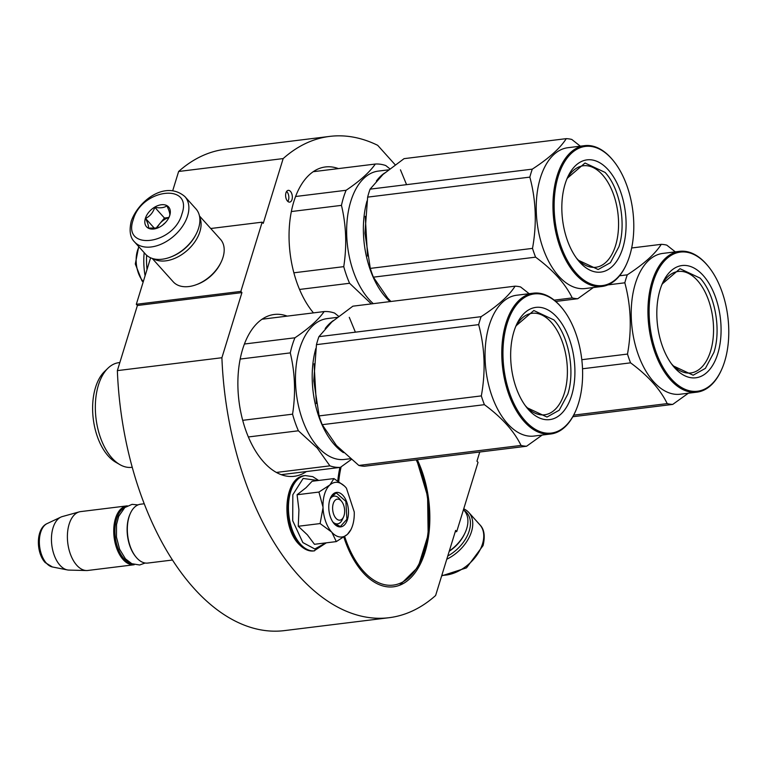 <?xml version="1.0" encoding="UTF-8"?>
<svg xmlns="http://www.w3.org/2000/svg" width="767" height="767" viewBox="0 0 767 767"><rect width="100%" height="100%" fill="white"/><g stroke="black" fill="none" stroke-linecap="round" stroke-linejoin="round"><path stroke-width="1.15" d="M150.61 257.817L136.315 304.298L137.398 305.496L117.361 370.624A242.477 135.596 83 0 0 284.528 630.599L389.08 617.703A242.477 135.596 83 0 0 435.618 595.518L455.646 530.39L456.729 531.598L478.033 462.357L476.949 461.159L479.758 452.012M172.7 190.753L178.625 171.482L283.167 158.577L263.244 223.36L262.161 222.162L240.857 291.402L241.941 292.601L137.398 305.496M395.168 164.761L377.69 145.318A242.477 135.596 83 0 0 329.705 136.401L225.162 149.297A242.477 135.596 83 0 0 178.625 171.482M117.361 370.624L221.903 357.729A242.477 135.596 83 0 0 389.08 617.703M221.903 357.729L241.941 292.601M136.315 304.298L240.857 291.402M210.743 228.508L262.161 222.162M329.705 136.401A242.477 135.596 83 0 0 283.167 158.577M455.224 531.78L456.729 531.598M291.997 199.593A5.925 3.317 83 0 0 291.623 193.322A5.925 3.317 83 0 0 288.248 190.35A5.925 3.317 83 0 0 285.947 192.872A5.925 3.317 83 0 0 286.321 199.142A5.925 3.317 83 0 0 289.696 202.114A5.925 3.317 83 0 0 291.997 199.593M417.296 459.721A81.532 45.589 -97 0 1 427.775 541.032A81.532 45.589 -97 0 1 393.49 586.803A81.532 45.589 -97 0 1 363.002 572.527A81.532 45.589 -97 0 1 343.846 537.111M337.806 480.851A81.532 45.589 -97 0 1 339.915 467.429M306.388 471.561A81.532 45.589 -97 0 1 294.192 476.307A81.532 45.589 -97 0 1 263.704 462.031A81.532 45.589 -97 0 1 238.211 373.845A81.532 45.589 -97 0 1 274.222 314.48A81.532 45.589 -97 0 1 287.213 316.119M313.463 312.878A81.532 45.589 -97 0 1 289.485 224.98A81.532 45.589 -97 0 1 325.4 166.957A81.532 45.589 -97 0 1 338.391 168.596M287.846 201.443A5.925 3.317 83 0 0 288.507 200.024A5.925 3.317 83 0 0 286.618 191.453M134.532 241.921L145.538 254.174A33.882 21.927 -41.9 0 0 162.22 259.217A33.882 21.927 -41.9 0 0 169.843 257.348A33.882 21.927 -41.9 0 0 196.515 233.379A33.882 21.927 -41.9 0 0 198.624 228.087A33.882 21.927 -41.9 0 0 195.94 208.873L184.933 196.63C165.404 179.823 138.338 201.012 131.291 221.04C129.029 230.646 130.102 237.607 134.532 241.921A33.882 21.927 -41.9 0 0 163.083 243.283A33.882 21.927 -41.9 0 0 187.618 215.834A33.882 21.927 -41.9 0 0 184.933 196.63M169.843 257.348L170.753 257.012A32.185 20.824 -41.9 0 0 196.084 234.242L196.515 233.379M181.971 213.859C193.092 182.412 141.291 188.807 133.18 219.88C122.058 251.327 173.86 244.941 181.971 213.859M169.775 215.364A14.822 9.588 -41.9 0 0 161.3 204.76A14.822 9.588 -41.9 0 0 145.375 218.374A14.822 9.588 -41.9 0 0 157.177 228.173A14.822 9.588 -41.9 0 0 168.845 217.684A14.822 9.588 -41.9 0 0 169.775 215.364M168.922 217.521L169.728 215.469C170.111 213.744 169.171 210.532 166.88 205.824C164.196 207.809 160.169 208.308 154.809 207.32C153.074 212.517 149.996 216.227 145.577 218.451C147.868 223.149 148.808 226.361 148.424 228.087L157.561 228.029M145.577 218.451L154.646 228.537M154.809 207.32L164.445 218.039L155.854 228.403M168.941 217.483L164.445 218.039M168.884 217.607A12.703 8.216 -41.9 0 0 159.833 223.609A12.703 8.216 -41.9 0 0 157.12 228.144M162.652 225.124A12.703 8.216 138.1 0 1 165.241 222.794M464.112 510.429A32.185 20.824 138.1 0 1 469.222 530.898A32.185 20.824 138.1 0 1 447.775 556.008M463.728 508.837A33.882 21.927 138.1 0 1 468.8 512.481A33.882 21.927 138.1 0 1 471.484 531.694A33.882 21.927 138.1 0 1 446.787 559.22M199.468 215.968L220.493 239.352A31.763 20.556 138.1 0 1 222.996 257.367A31.763 20.556 138.1 0 1 221.021 262.324A31.763 20.556 138.1 0 1 196.016 284.797A31.763 20.556 138.1 0 1 188.874 286.551A31.763 20.556 138.1 0 1 173.237 281.825L152.221 258.431M199.688 217.205A31.763 20.556 138.1 0 1 199.899 231.663A31.763 20.556 138.1 0 1 165.777 260.847A31.763 20.556 138.1 0 1 153.419 258.786M221.021 262.324L220.493 263.407A29.645 19.185 138.1 0 1 197.157 284.384L196.016 284.797M463.46 509.71L464.208 510.534A31.763 20.556 138.1 0 1 466.719 528.54A31.763 20.556 138.1 0 1 464.735 533.506A31.763 20.556 138.1 0 1 449.309 550.994M464.735 533.506L464.208 534.589A29.645 19.185 138.1 0 1 449.213 551.31M343.549 516.929A10.585 5.925 -97 0 0 341.641 501.407A10.585 5.925 -97 0 0 341.296 501.004A10.585 5.925 83 0 0 333.233 503.651A10.585 5.925 83 0 0 335.965 518.31A10.585 5.925 -97 0 0 343.549 516.929L342.341 519.595M144.273 503.756L140.543 504.216A29.645 16.577 83 0 0 130.4 513.286A29.645 16.577 83 0 0 135.759 556.737A29.645 16.577 83 0 0 136.718 557.877A29.645 16.577 -97 0 0 147.801 563.064L172.537 560.015M130.246 513.631A28.801 16.107 83 0 0 130.093 513.957A28.801 16.107 83 0 0 135.299 556.161A28.801 16.107 83 0 0 135.529 556.439M124.868 507.505A28.801 16.107 83 0 0 114.916 530.208A28.801 16.107 83 0 0 124.033 558.779A28.801 16.107 -97 0 0 131.799 563.687M127.341 505.856A29.645 16.577 83 0 0 126.948 505.894A29.645 16.577 83 0 0 113.852 527.485A29.645 16.577 83 0 0 123.123 559.555A29.645 16.577 -97 0 0 134.215 564.742L87.86 570.466A29.645 16.577 -97 0 1 86.489 570.533A29.645 16.577 -97 0 1 76.777 565.269A29.645 16.577 83 0 1 67.438 534.388A29.645 16.577 83 0 1 79.25 511.877A29.645 16.577 83 0 1 80.602 511.608L126.948 505.894M79.25 511.877L62.261 516.584A27.046 15.129 83 0 0 60.842 517.121A27.046 15.129 83 0 0 51.447 538.424A27.046 15.129 83 0 0 60.008 565.298A27.046 15.129 -97 0 0 67.352 569.919A27.046 15.129 -97 0 0 68.867 570.092L86.489 570.533M352.657 525.27A27.526 15.398 83 0 0 354.239 511.925L346.444 488.215L345.553 487.15C340.165 481.532 334.958 480.784 329.935 484.888A27.526 15.398 83 0 0 323.003 507.054L323.032 507.716A27.526 15.398 -97 0 0 331.536 531.962L331.881 532.346A27.526 15.398 -97 0 0 347.163 534.57L347.48 534.283A27.526 15.398 83 0 0 351.42 528.559A27.526 15.398 83 0 0 352.657 525.27M323.003 507.054L318.928 492.059L329.935 484.888L333.942 478.57L312.102 481.264L306.023 487.716L297.078 494.753L298.929 509.882L298.258 526.267L307.394 534.858L314.46 544.292L336.31 541.598L331.881 532.346M342.916 518.07A13.979 7.814 -97 0 1 337.557 523.871A13.979 7.814 -97 0 1 332.773 521.886M329.973 499.221A13.979 7.814 -97 0 1 334.134 496.124A13.979 7.814 -97 0 1 340.222 499.662M325.812 542.892L314.825 548.99L302.84 542.566L292.716 520.726L292.831 494.744L303.128 478.455L318.113 480.525M347.48 519.499A17.363 9.712 -97 0 1 333.703 523.18A17.363 9.712 -97 0 1 329.781 499.806A17.363 9.712 -97 0 1 330.558 497.735A17.363 9.712 -97 0 1 343.674 496.268A17.363 9.712 -97 0 1 347.48 519.499M333.942 478.57L344.517 486.077M350.96 529.575L347.48 534.283M347.163 534.57L336.31 541.598M331.536 531.962L320.107 523.573L323.032 507.716M298.258 526.267L320.107 523.573M297.078 494.753L318.928 492.059M330.472 497.927L336.205 492.884L345.859 501.378L346.914 519.307L340.356 526.507L333.578 523.027M314.077 363.836L316.359 403.557M315.831 348.506A70.948 39.673 83 0 0 334.671 444.956A70.948 39.673 83 0 0 343.434 452.635M333.463 320.52A70.948 39.673 83 0 0 325.218 328.535M132.269 467.266L131.751 467.333A52.731 29.491 -97 0 1 119.844 464.601A52.731 29.491 -97 0 1 112.04 458.1A52.731 29.491 83 0 1 107.955 368.198A52.731 29.491 83 0 1 118.837 362.666L119.844 362.542M119.844 464.601L115.644 462.175A49.548 27.708 -97 0 1 108.31 456.058A49.548 27.708 83 0 1 104.465 371.583L107.955 368.198M281.201 474.668L340.385 467.371L351.257 459.51M240.167 359.071L290.281 352.887C295.046 372.82 295.803 393.25 292.572 414.17A78.359 43.815 83 0 0 298.401 430.786L317.174 447.947L329.906 465.847L276.398 472.443M244.405 344.019L294.931 337.787A78.359 43.815 83 0 0 290.281 352.887M248.364 436.96L298.401 430.786M242.698 420.326L292.572 414.17M262.026 319.225L324.144 311.565C318.401 319.81 308.66 328.554 294.931 337.787M338.621 316.301L334.613 313.089A78.359 43.815 83 0 0 324.144 311.565M340.385 467.371A78.359 43.815 -97 0 1 329.906 465.847M350.308 458.724L344.469 459.443A70.948 39.673 -97 0 1 317.941 447.017A70.948 39.673 83 0 1 295.755 370.288A70.948 39.673 83 0 1 327.097 318.621L337.269 317.365M358.841 465.444L521.042 445.435A80.468 45.004 83 0 0 526.574 446.241L364.373 466.25A80.468 45.004 83 0 1 358.841 465.444L336.492 445.56L322.207 424.688A80.468 45.004 83 0 1 319.12 415.906L313.77 380.777L316.464 344.642A80.468 45.004 -97 0 1 317.615 340.577A80.468 45.004 -97 0 1 318.909 336.675L481.12 316.666C497.754 305.841 509.087 295.678 515.088 286.168A80.468 45.004 -97 0 1 520.62 286.973L529.153 293.694M515.088 286.168L352.878 306.177L331.871 321.919L318.909 336.675M322.207 424.688L484.408 404.679C501.934 417.603 514.149 431.188 521.042 445.435M526.574 446.241L542.192 435.052M319.12 415.906L481.331 395.897A80.468 45.004 83 0 0 484.408 404.679M316.464 344.642L478.666 324.633C484.869 347.739 485.76 371.487 481.331 395.897M515.558 326.915A51.14 28.6 -97 0 1 532.077 313.291A51.14 28.6 -97 0 1 561.214 338.918A51.14 28.6 -97 0 1 564.397 393.04A51.14 28.6 83 0 1 544.599 414.794A51.14 28.6 83 0 1 525.261 405.599M513.967 331.43A56.547 31.62 83 0 0 526.728 407.536A56.547 31.62 83 0 0 571.607 395.561A56.547 31.62 83 0 0 559.191 319.906A56.547 31.62 83 0 0 516.507 324.681A56.547 31.62 83 0 0 513.967 331.43M575.365 411.62A70.094 39.194 83 0 1 522.442 417.536A70.094 39.194 83 0 1 507.064 323.741A70.094 39.194 -97 0 1 562.69 308.9A70.094 39.194 -97 0 1 578.51 403.25A70.094 39.194 83 0 1 575.365 411.62L575.058 412.291A70.948 39.673 83 0 1 550.773 433.988A70.948 39.673 83 0 1 510.352 398.437A70.948 39.673 83 0 1 505.932 323.348A70.948 39.673 -97 0 1 533.401 293.176A70.948 39.673 -97 0 1 562.23 308.324L562.69 308.9M550.773 433.988L534.043 436.059A70.948 39.673 83 0 1 493.632 400.499A70.948 39.673 83 0 1 489.202 325.409A70.948 39.673 -97 0 1 516.68 295.237L533.401 293.176M481.12 316.666A80.468 45.004 -97 0 0 479.816 320.568A80.468 45.004 83 0 0 478.666 324.633M515.98 325.889L533.842 310.53L553.908 319.925C568.711 335.591 575.346 371.199 567.762 394.219L559.229 410.211L546.986 417.047L526.919 407.651L525.951 406.529M349.273 317.337L355.37 332.13M573.668 415.139L667.204 403.605A80.468 45.004 83 0 0 672.736 404.41L688.354 393.212M582.517 368.774L630.57 362.839C648.096 375.772 660.31 389.358 667.204 403.605M572.805 416.73L672.736 404.41M581.808 359.704L627.492 354.066A80.468 45.004 83 0 0 630.57 362.839M607.895 284.893L624.827 282.802C631.03 305.899 631.922 329.657 627.492 354.066M661.71 285.084A51.14 28.6 -97 0 1 678.239 271.46A51.14 28.6 -97 0 1 707.366 297.088A51.14 28.6 -97 0 1 710.558 351.209A51.14 28.6 83 0 1 690.76 372.963A51.14 28.6 83 0 1 671.422 363.759M660.128 289.6A56.547 31.62 83 0 0 672.889 365.706A56.547 31.62 83 0 0 717.768 353.731A56.547 31.62 83 0 0 705.352 278.066A56.547 31.62 83 0 0 662.669 282.841A56.547 31.62 83 0 0 660.128 289.6M721.517 369.79A70.094 39.194 83 0 1 668.603 375.705A70.094 39.194 83 0 1 653.216 281.911A70.094 39.194 -97 0 1 708.852 267.069A70.094 39.194 -97 0 1 724.671 361.41A70.094 39.194 83 0 1 721.517 369.79L721.22 370.451A70.948 39.673 83 0 1 696.935 392.158A70.948 39.673 83 0 1 656.514 356.607A70.948 39.673 83 0 1 652.094 281.518A70.948 39.673 -97 0 1 679.562 251.336A70.948 39.673 -97 0 1 708.392 266.494L708.852 267.069M696.935 392.158L680.204 394.219A70.948 39.673 83 0 1 639.793 358.668A70.948 39.673 83 0 1 635.364 283.579A70.948 39.673 -97 0 1 662.832 253.407L679.562 251.336M619.554 275.784L627.281 274.835A80.468 45.004 -97 0 0 625.977 278.737A80.468 45.004 83 0 0 624.827 282.802M675.305 251.864L666.782 245.133A80.468 45.004 -97 0 0 661.25 244.337C655.239 253.848 643.916 264.011 627.281 274.835M631.672 247.981L661.25 244.337M662.142 284.049L680.003 268.699L700.07 278.095C714.863 293.751 721.507 329.369 713.924 352.389L705.391 368.371L693.147 375.207L673.081 365.811L672.103 364.689M365.255 216.323L367.537 256.034M367.01 200.992A70.948 39.673 83 0 0 385.849 297.433A70.948 39.673 83 0 0 390.029 301.594M384.641 172.997A70.948 39.673 83 0 0 376.396 181.012M144.186 252.659A49.548 27.708 83 0 0 145.088 275.775M146.622 255.248A52.731 29.491 83 0 0 147.024 269.485M291.345 211.548L341.459 205.364C346.214 225.306 346.981 245.728 343.75 266.648A78.359 43.815 83 0 0 349.579 283.272L371.333 303.895M295.583 196.505L346.109 190.274A78.359 43.815 83 0 0 341.459 205.364M299.542 289.447L349.579 283.272M293.876 272.803L343.75 266.648M313.204 171.703L375.322 164.042C369.579 172.297 359.838 181.041 346.109 190.274M389.799 168.778L385.791 165.567A78.359 43.815 83 0 0 375.322 164.042M373.299 303.655A70.948 39.673 -97 0 1 369.119 299.494A70.948 39.673 83 0 1 346.933 222.766A70.948 39.673 83 0 1 378.275 171.099L388.447 169.852M390.911 301.489L387.671 298.047L373.385 277.165A80.468 45.004 83 0 1 370.298 268.392L364.948 233.254L367.642 197.129A80.468 45.004 -97 0 1 368.793 193.054A80.468 45.004 -97 0 1 370.087 189.152L532.298 169.143C548.932 158.328 560.255 148.156 566.267 138.645A80.468 45.004 -97 0 1 571.798 139.45L580.331 146.181M566.267 138.645L404.056 158.654L383.049 174.406L370.087 189.152M554.205 300.137L572.22 297.922A80.468 45.004 83 0 0 577.752 298.718L593.37 287.529M373.385 277.165L535.587 257.156C553.112 270.089 565.327 283.675 572.22 297.922M555.749 301.441L577.752 298.718M370.298 268.392L532.509 248.383A80.468 45.004 83 0 0 535.587 257.156M367.642 197.129L529.844 177.119C536.047 200.216 536.938 223.974 532.509 248.383M566.736 179.401A51.14 28.6 -97 0 1 583.256 165.777A51.14 28.6 -97 0 1 612.392 191.405A51.14 28.6 -97 0 1 615.575 245.526A51.14 28.6 83 0 1 595.777 267.28A51.14 28.6 83 0 1 576.439 258.076M565.145 183.907A56.547 31.62 83 0 0 577.906 260.023A56.547 31.62 83 0 0 622.785 248.048A56.547 31.62 83 0 0 610.369 172.383A56.547 31.62 83 0 0 567.685 177.158A56.547 31.62 83 0 0 565.145 183.907M626.543 264.097A70.094 39.194 83 0 1 573.62 270.022A70.094 39.194 83 0 1 558.242 176.228A70.094 39.194 -97 0 1 613.868 161.377A70.094 39.194 -97 0 1 629.688 255.727A70.094 39.194 83 0 1 626.543 264.097L626.236 264.768A70.948 39.673 83 0 1 601.951 286.475A70.948 39.673 83 0 1 561.53 250.924A70.948 39.673 83 0 1 557.11 175.835A70.948 39.673 -97 0 1 584.579 145.653A70.948 39.673 -97 0 1 613.408 160.811L613.868 161.377M601.951 286.475L585.221 288.536A70.948 39.673 83 0 1 544.81 252.985A70.948 39.673 83 0 1 540.38 177.896A70.948 39.673 -97 0 1 567.858 147.715L584.579 145.653M532.298 169.143A80.468 45.004 -97 0 0 530.994 173.045A80.468 45.004 83 0 0 529.844 177.119M567.158 178.366L585.02 163.016L605.086 172.412C619.88 188.068 626.524 223.686 618.94 246.706L610.407 262.688L598.164 269.524L578.097 260.128L577.129 259.006M400.451 169.823L406.548 184.607M468.8 512.481L479.806 524.733A33.882 21.927 138.1 0 1 482.491 543.937A33.882 21.927 138.1 0 1 441.84 575.269M67.352 569.919L52.415 566.976A22.214 12.425 -97 0 1 46.384 563.17A22.214 12.425 -97 0 1 39.347 541.109A22.214 12.425 -97 0 1 47.065 523.612L60.842 517.121M143.295 281.604A22.214 12.425 -97 0 1 143.18 281.479A22.214 12.425 -97 0 1 139.019 246.916M314.307 550.85A37.909 21.198 -97 0 1 314 550.888A37.909 21.198 -97 0 1 299.83 544.254A37.909 21.198 -97 0 1 287.97 503.248A37.909 21.198 -97 0 1 304.72 475.645A37.909 21.198 -97 0 1 305.026 475.607M314.623 550.811A37.909 21.198 -97 0 1 300.453 544.177A37.909 21.198 -97 0 1 288.593 503.171A37.909 21.198 -97 0 1 305.343 475.569L304.72 475.645C283.704 476.988 280.808 525.731 298.574 543.87C303.857 549.335 308.996 551.674 314 550.888L326.339 542.835M344.69 536.517A79.835 44.649 83 0 0 363.433 571.137A79.835 44.649 83 0 0 420.134 561.722A79.835 44.649 83 0 0 416.193 459.855M341.123 466.863A79.835 44.649 83 0 0 338.746 481.465M479.806 524.733C484.255 529.115 485.329 536.075 483.057 545.615L466.499 567.858L441.648 575.902M341.641 501.407L339.81 499.116M135.299 556.161L135.759 556.737M130.093 513.957L130.4 513.286M52.415 566.976L45.157 562.547C35.848 552.585 35.8 528.568 47.065 523.612M143.161 282.055L141.962 280.856L135.299 263.992L138.722 246.581M318.641 480.458L312.783 476.662L305.343 475.569M351.42 528.559L350.72 530.102M127.888 538.319L127.236 533.065M137.993 504.907L132.068 504.35L124.82 507.543L118.693 516.316L116.526 524.561L116.45 537.025L119.585 549.21L125.433 558.817L131.819 563.697L139.613 564.991L145.155 563.016M399.607 585.269L418.188 566.938L428.159 534.829L427.593 496.191L416.673 459.797"/></g></svg>
